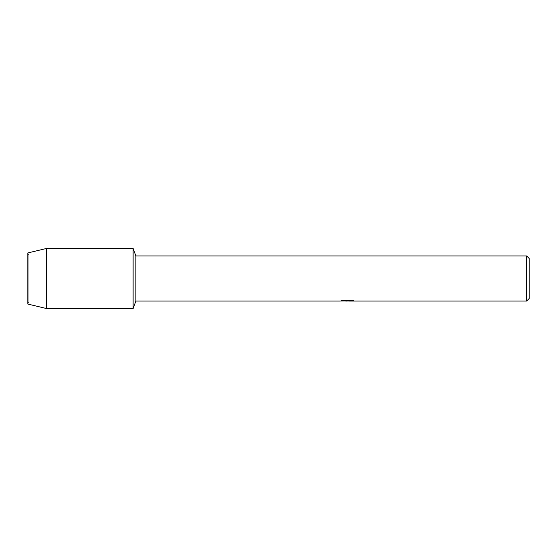 <?xml version="1.0" encoding="UTF-8"?>
<svg xmlns="http://www.w3.org/2000/svg" width="557" height="557" viewBox="0 0 557 557"><rect width="100%" height="100%" fill="white"/><g stroke="black" fill="none" stroke-linecap="round" stroke-linejoin="round"><path stroke-width="0.42" stroke-dasharray="2.79 2.09" d="M28.811 301.908L27.85 304.066L27.85 252.934L28.811 255.092L133.123 255.092L133.123 301.908L28.811 301.908L28.811 255.092L28.811 301.908L27.85 304.066L27.85 252.934L28.811 255.092L28.811 301.908L28.811 255.092L133.123 255.092L133.123 301.908L133.123 255.092L133.123 301.908L28.811 301.908M347.241 300.857L352.268 300.515L349.002 300.996M352.268 300.864L347.345 301.01M349.079 301.058L352.268 300.912M353.437 300.696L351.37 300.188L343.363 300.237M347.742 300.662L340.021 301.01L342.994 300.188L345.967 301.01M343.363 300.188L341.253 300.662M342.994 300.188L340.717 301.01M345.229 301.01L342.994 300.237M529.15 258.448L529.15 298.552M526.644 255.942L526.644 301.058M135.873 255.942L135.873 301.058M133.123 248.422L133.123 308.578L133.123 248.422M46.649 248.422L46.649 308.578"/><path stroke-width="0.84" d="M341.441 300.662L347.742 300.71L340.021 301.058L135.873 301.058L133.123 308.578L46.649 308.578L27.85 304.066L27.85 252.934L46.649 248.422L133.123 248.422L135.873 255.942L526.644 255.942L529.15 258.448L529.15 298.552L526.644 301.058L349.079 301.058L353.437 300.696M135.873 301.058L135.873 255.942M133.123 308.578L133.123 248.422L133.123 308.578M347.345 301.01L345.229 301.01M346.927 301.058L345.967 301.058M526.644 301.058L526.644 255.942M347.742 300.71L341.246 300.71M341.253 300.71L343.363 300.237L351.37 300.237L353.695 300.766L349.002 301.045M340.717 301.01L347.241 300.912M46.649 308.578L46.649 248.422M27.85 304.066L27.85 252.934M346.948 301.01L349.002 301.01"/></g></svg>
